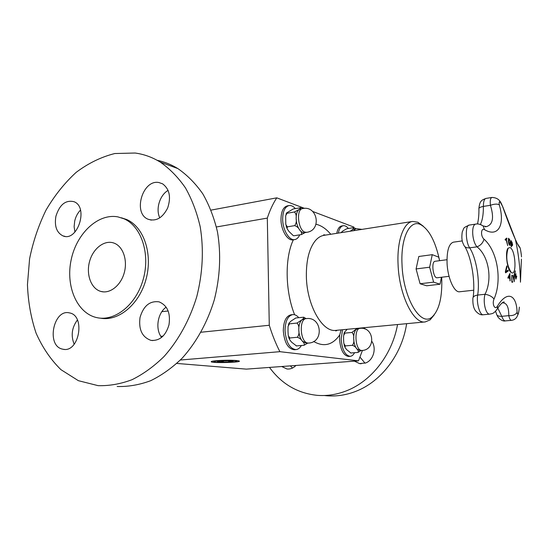 <?xml version="1.0" encoding="UTF-8"?>
<svg xmlns="http://www.w3.org/2000/svg" width="549" height="549" viewBox="0 0 549 549"><rect width="100%" height="100%" fill="white"/><g stroke="black" fill="none" stroke-linecap="round" stroke-linejoin="round"><path stroke-width="0.82" d="M441.423 277.259L440.044 284.217L433.607 282.152L429.641 267.212L432.262 254.667L438.685 257.138L439.612 260.686C435.501 241.443 429.14 229.4 420.541 224.548L417.864 222.228L423.176 226.113M449.068 276.339L437.176 277.767C433.127 278.693 430.958 261.379 435.103 261.276L446.982 259.725M473.732 290.208L459.685 291.759C454.304 292.85 447.682 278.219 447.064 263.232C446.783 250.646 448.917 243.626 453.46 242.157L462.272 240.915M507.475 250.577L507.111 250.358M509.87 273.58L510.193 280.827L509.891 279.057L508.6 277.286L508.058 278.219M509.712 275.015L508.786 276.744L509.877 278.158L509.712 275.015L508.841 276.737L509.877 278.158M508.6 277.286L508.072 278.288L507.88 277.574L509.918 273.471L509.959 280.868M509.692 239.638L510.357 242.418L510.055 245.513L508.923 244.14L508.271 241.347L508.546 238.259L509.692 239.638L510.296 242.425L510.028 245.513M508.518 238.259L509.637 239.645M510.042 242.246L509.547 240.085L508.758 239.062L508.607 241.512L509.712 244.669L510.042 242.246M508.731 239.069L508.552 241.519L509.836 244.703M516.54 275.975L515.882 279.057M515.971 273.889L515.504 276.373L515.875 277.931L516.568 275.866L516.726 276.538L515.902 279.153L514.509 273.471L515.339 270.863L514.866 273.587L515.401 275.701L515.998 273.779L515.566 276.373L515.93 277.924M515.305 270.966L514.811 273.594L515.401 275.701M506.988 238.863L506.329 239.412L507.722 245.643L506.061 239.632L505.361 240.188L505.121 239.385L506.754 238.06L506.988 238.863L506.267 239.419L507.715 245.609M506.706 238.101L506.933 238.87M506.061 239.632L505.355 240.16M514.331 273.978L514.214 281.644M512.992 275.255L514.255 280.381L514.386 273.924L514.228 281.685L512.745 275.474L513.041 275.207L514.255 280.381M511.49 244.744L511.483 246.92L511.167 246.419L511.133 240.599L512.622 244.737L512.341 245.739L511.435 244.751L511.421 246.83M511.14 240.702L512.272 242.912L512.313 245.739M511.462 241.773L511.49 244.079L512.135 244.909L512.313 244.236L511.462 241.773L511.435 244.092L512.107 244.909M511.75 275.173L512.1 281.493L512.608 281.555L512.608 282.303L511.86 282.207L511.75 275.173L512.039 281.493L512.546 281.562L512.553 282.296M508.038 270.149L508.278 270.932L505.602 272.805L505.334 271.968L506.734 265.915L507.015 266.773L505.787 271.741L508.086 270.108L508.278 270.932M508.333 270.925L505.608 272.832M506.706 266.025L506.96 266.78M507.015 266.773L505.849 271.734M494.038 299.027C502.342 280.264 497.442 250.927 483.978 239.138C483.024 242.823 480.698 245.389 477.012 246.844C488.727 255.937 492.673 279.338 485.021 294.278C489.035 294.902 492.041 296.487 494.038 299.027C491.78 303.954 494.937 310.569 497.401 306.205C507.077 290.208 516.691 294.381 517.076 312.34C517.782 315.709 518.531 314.213 519.306 307.852L519.347 307.111M521.413 259.066L520.459 282.193C520.178 267.809 518.496 253.583 515.422 239.529L515.422 239.529C517.81 244.785 519.306 247.448 519.903 247.517L517.165 243.248M483.978 239.138C480.368 236.104 480.958 227.341 484.575 229.695C498.389 237.854 505.162 224.589 499.302 204.846C498.76 200.152 499.913 200.831 502.76 206.898C507.365 219.957 511.586 230.834 515.422 239.522L503.008 207.371M510.062 247.599C515.71 249.85 517 277.142 511.201 272.476C507.118 270.087 504.778 251.435 508.141 248.114L510.062 247.599M502.109 302.945L502.678 302.849C506.796 302.876 508.834 307.145 508.793 315.654C509.506 318.756 510.405 320.314 511.496 320.335L505.396 320.891C504.099 320.911 502.891 319.388 501.765 316.313C498.389 316.478 496.605 315.565 496.42 313.575L495.534 311.283M502.76 206.898L502.857 206.946C501.244 204.228 500.606 197.764 491.918 197.455L491.911 197.455C490.429 197.976 489.934 200.591 490.422 205.292C494.224 217.617 492.878 224.726 486.387 226.62L485.131 226.71M489.859 314.117L483.271 314.749C480.718 315.201 478.145 313.911 475.551 310.858C473.595 308.202 472.703 304.283 472.874 299.102C472.627 296.94 474.226 295.595 477.664 295.067L485.021 294.278C482.701 301.998 485.817 315.002 489.859 314.117L489.859 314.117C491.87 313.479 493.668 314.357 497.545 308.456L497.401 306.205M496.564 310.055L497.545 308.456C500.263 304.448 502.362 302.286 503.831 301.977C504.648 301.916 504.27 302.211 502.692 302.849M484.575 229.695L483.065 225.913L481.26 224.843M486.387 226.62L483.065 225.913C480.224 224.232 477.884 223.615 476.058 224.054C471.056 224.102 471.804 241.135 477.012 246.844L469.649 247.839C465.442 241.786 465.168 225.069 469.23 225.076C462.059 228.35 464.468 227.725 462.272 231.829C461.441 237.381 461.874 241.581 463.555 244.429C464.31 246.981 466.341 248.121 469.649 247.839C476.292 257.968 480.08 280.45 477.664 295.067C476.264 302.89 479.901 315.538 483.271 314.749M497.806 308.064L501.765 316.313L508.793 315.654C512.944 315.826 515.703 314.721 517.076 312.34M499.302 204.846C497.332 203.741 494.375 203.892 490.422 205.292L483.381 206.41C483.408 201.607 484.252 198.951 485.906 198.436C481.947 200.062 479.682 200.467 478.927 208.366M218.31 360.803C225.159 360.213 236.578 360.439 236.729 361.153C238.122 362.244 216.436 362.91 214.014 361.846C213.17 361.475 214.604 361.132 218.31 360.803M230.45 360.844L229.976 361.866L222.139 362.093L217.37 361.667L220.472 361.002L228.425 360.775L233.153 361.215L229.976 361.866L228.089 360.768M223.944 360.817L222.139 362.093L221.322 360.94M218.015 361.304L217.459 361.455M433.607 282.152L420.081 283.751L426.669 285.775L440.044 284.217M420.081 283.751L416.08 268.941L429.641 267.212M416.08 268.941L418.812 256.479L432.262 254.667M341.059 232.659L342.754 231.047L346.748 228.741L353.604 227.65L354.174 227.705L352.575 229.496L350.214 231.225M355.642 228.617L355.004 228.103M361.963 229.379L355.924 228.576L352.575 229.496L351.415 231.033M348.368 228.48C346.687 226.408 344.978 225.488 343.242 225.721C340.833 226.236 339.2 228.693 338.342 233.085M336.763 233.332C337.621 228.94 339.261 226.49 341.677 225.968L343.242 225.721M293.413 235.734L289.076 231.589L287.106 228.741L287.305 226.854L285.796 224.431L285.665 215.771L287.003 213.287L286.537 212.943L293.317 208.922L301.209 207.659L299.102 209.512L294.388 211.989C295.932 213.417 296.515 215.599 296.131 218.529C296.652 221.309 296.172 223.676 294.703 225.625C297.043 226.504 298.677 227.917 299.603 229.873C301.422 231.678 301.991 233.25 301.298 234.595L305.244 232.55M287.305 226.854L294.703 225.625M287.003 213.287L294.388 211.989M302.739 208.545L302.142 208.092M302.671 208.551L299.102 209.512C297.105 211.091 296.117 214.096 296.131 218.529C296.33 223.031 297.483 226.812 299.603 229.873C301.175 231.959 302.794 232.893 304.448 232.673L306.685 232.316C321.927 230.477 317.713 205.319 302.671 208.551C295.849 209.059 298.011 230.436 305.072 232.165L306.685 232.316M293.941 235.768L301.298 234.595M295.335 208.558C293.248 206.246 291.128 205.251 288.98 205.58C284.883 206.781 282.776 211.365 282.666 219.319C282.714 230.038 289.275 240.833 294.758 239.584C296.851 239.199 298.505 237.621 299.706 234.848M294.621 314.762C285.109 291.059 284.684 257.845 293.358 239.803L293.091 239.844C287.594 241.093 281.026 230.312 280.978 219.607C281.095 211.66 283.209 207.083 287.312 205.875L288.98 205.58M364.632 327.65L364.68 328.92M312.635 211.44L353.885 227.094L354.132 227.677M362.422 350.434L358.511 360.844L279.894 351.676C275.79 343.715 272.249 334.911 269.278 325.262L267.315 218.097C269.909 210.205 273.066 203.453 276.785 197.839L304.558 208.38M342.507 329.736L341.169 339.255C342.123 349.823 345.143 355.512 350.228 356.328L348.622 356.452C343.53 355.642 340.51 349.953 339.557 339.399L339.728 334.959L341.08 329.874M296.021 349.61L294.312 349.754C288.012 348.91 284.348 342.576 283.305 330.766C283.531 321.343 286.104 316.018 291.025 314.79L292.727 314.604C287.813 315.833 285.254 321.165 285.027 330.594C286.07 342.425 289.735 348.759 296.021 349.61C298.121 349.384 299.891 348.025 301.339 345.52M441.698 277.224C442.46 296.885 439.275 310.123 432.138 316.951C420.932 327.616 403.014 298.114 402.005 264.179C400.633 237.552 410.014 219.175 420.541 224.548M434.307 314.79L430.121 319.868L425.249 321.92C413.486 324.178 399.013 294.779 398.052 264.096C396.927 240.73 403.611 222.42 412.642 221.439L417.864 222.228M101.153 291.505C110.184 293.914 120.91 285.315 124.28 272.668C127.759 260.048 123.031 246.487 114.226 243.186C104.797 239.433 93.158 248.189 89.604 261.345C85.884 274.452 91.12 288.795 100.851 291.423L101.153 291.505M80.477 210.116C77.67 212.998 75.748 216.622 74.719 220.993L74.122 226.71L74.925 232.069M55.916 216.244C54.262 226.113 56.616 232.666 62.977 235.898C77.512 242.239 88.883 207.172 74.019 201.709C65.647 199.747 59.608 204.592 55.916 216.244M135.123 153.027L114.81 153.528C101.242 156.925 88.355 163.204 76.153 172.365C64.61 182.947 54.577 195.513 46.041 210.061C38.54 225.44 33.05 241.697 29.584 258.84L27.45 284.615C28.095 301.73 30.97 317.898 36.076 333.119C42.424 347.455 50.707 359.636 60.939 369.662L78.377 380.683L98.141 385.659C109.333 385.968 120.636 383.977 132.041 379.695C143.316 374.095 153.988 366.368 164.048 356.507C178.452 340.366 189.803 319.683 196.768 296.652C202.773 272.846 203.919 249.582 200.22 226.861C196.906 212.47 191.985 199.479 185.452 187.888C178.137 177.306 169.737 168.708 160.246 162.099C152.306 157.24 143.934 154.214 135.123 153.027M117.17 386.503C128.246 386.805 139.412 384.876 150.666 380.711C161.79 375.262 172.297 367.741 182.199 358.147C196.357 342.439 207.495 322.311 214.288 299.891C220.128 276.717 221.192 254.05 217.473 231.891C214.158 217.85 209.265 205.161 202.787 193.824C195.533 183.476 187.202 175.049 177.807 168.55C171.247 164.542 164.357 161.79 157.144 160.294M117.932 216.889C98.106 213.081 76.627 233.38 71.185 259.718C65.448 286.002 76.887 313.239 96.679 317.59C114.775 321.892 136.262 304.743 143.255 279.215C150.447 253.748 141.333 226.305 124.074 218.825L117.932 216.889M100.385 318.152C118.447 321.741 139.425 304.331 146.089 279.064C152.938 253.851 143.797 226.95 126.723 219.545L121.356 217.775M61.893 348.986L63.293 349.308C79.324 352.678 85.623 315.407 69.497 312.916C53.761 308.593 46.075 344.923 61.893 348.986M168.989 324.836C170.698 313.081 167.397 305.422 159.093 301.861C149.863 300.619 143.515 305.814 140.036 317.439C138.492 329.544 142.136 337.189 150.968 340.366C159.663 341.046 165.674 335.871 168.989 324.836M158.929 182.549C142.726 179.111 132.59 212.971 147.935 219.181C155.943 221.748 162.518 218.022 167.658 208.002C171.226 197.139 169.545 189.082 162.6 183.833L158.929 182.549M168.118 190.366C159.725 195.128 155.484 209.203 159.807 217.878M166.141 307.166C157.508 313.143 155.065 329.27 161.591 337.402M77.409 319.992C71.823 327.554 70.746 335.645 74.177 344.244M295.925 365.462C293.29 368.18 290.284 369.347 286.907 368.962L281.726 366.512M292.528 368.022L290.359 365.874M406.637 323.677C402.04 354.428 381.205 381.644 355.827 391.341C346.302 395.047 336.715 396.529 327.067 395.788L324.322 395.513M397.558 324.534C392.13 354.819 371.399 381.198 346.453 390.819C336.805 394.594 327.094 396.11 317.329 395.355C297.551 393.297 281.61 383.984 269.497 367.418M365.058 363.198L360.041 357.179M371.913 341.478C376.731 348.464 373.382 360.13 365.764 362.937L359.581 363.596L354.441 361.146M236.619 360.528C230.834 360.103 224.205 360.151 216.745 360.666C212.943 360.988 211.091 361.352 211.2 361.743C211.715 363.363 243.88 362.374 238.918 360.899L236.619 360.528M180.374 360.02L279.894 351.676M358.511 360.844L246.364 369.127L176.826 363.438M211.077 210.109L276.785 197.839M216.409 226.97L267.315 218.097M160.857 336.338L163.019 336.118M201.058 332.227L269.278 325.262M298.752 317.665C296.851 315.442 294.84 314.426 292.727 314.604M306.315 318.612L304.029 318.852L301.792 319.937C299.768 322.009 298.759 325.365 298.78 330.004C298.979 334.677 300.159 338.397 302.314 341.155L306.349 343.269L308.641 343.07C324.315 342.281 321.831 316.389 306.315 318.612C298.656 318.701 300.166 342.651 307.886 343.05L308.641 343.07M296.22 345.932L304.029 345.287L307.639 343.159M296.501 345.939L291.546 342.123L289.481 339.481L289.755 337.978L297.325 337.278C299.706 338.143 301.374 339.44 302.314 341.155C304.167 342.796 304.736 344.168 304.029 345.287M289.755 337.978L288.225 335.432L287.999 331.054L288.053 326.449L289.447 323.835L289.014 323.121L291.073 321.048L295.849 317.967L303.762 317.212C303.892 317.94 303.24 318.845 301.792 319.937L296.988 323.066C298.574 324.672 299.171 326.984 298.78 330.004C299.308 332.941 298.828 335.364 297.325 337.278M306.116 318.633L303.7 317.192M289.447 323.835L296.988 323.066M350.228 356.328C351.93 356.157 353.371 354.956 354.537 352.726M360.055 328.357L357.921 328.556L356.013 329.585C354.386 331.493 353.604 334.547 353.673 338.74C353.892 342.96 354.887 346.302 356.672 348.773L359.904 350.639L362.045 350.468C376.237 349.864 374.102 326.477 360.055 328.357C353.748 328.316 355.169 350.18 361.51 350.454L362.045 350.468M350.612 353.007L357.914 352.458L360.988 350.557M350.88 353.014L346.604 349.596L344.971 347.352L345.294 345.897L352.376 345.307C354.51 346.083 355.944 347.236 356.672 348.773C358.257 350.235 358.669 351.463 357.914 352.458M357.131 328.357L351.943 332.461C353.432 333.916 354.016 336.015 353.673 338.74C354.194 341.396 353.762 343.578 352.376 345.307M345.294 345.897L343.804 343.351L343.585 339.625L343.578 335.741L344.882 333.106L351.943 332.461M344.882 333.106L344.408 332.344L347.194 329.297M506.926 253.967L506.583 253.672M507.022 262.154L507.139 261.612M477.472 223.965C478.488 219.895 478.975 215.002 478.934 209.286C478.495 208.016 479.977 207.055 483.381 206.41C483.449 214.357 482.447 220.375 480.361 224.479M519.903 247.517C520.219 247.242 521.584 255.388 521.481 256.918M355.924 228.576L353.515 230.704M339.728 334.959C332.522 345.115 323.828 347.291 313.644 341.471M316.046 224.253C321.22 225.447 326.133 228.782 330.773 234.272M425.249 321.92L335.981 330.354C322.448 332.694 306.699 305.175 306.363 276.181C306.212 260.157 309.231 248.306 315.414 240.62C318.022 237.587 320.904 235.823 324.061 235.322L323.718 234.759L325.502 235.096M506.844 251.545L507.31 251.387M507.338 251.222L507.036 250.646M507.496 250.502L507.125 250.31M507.262 263.465L507.379 262.93M508.141 248.114C505.622 256.678 506.638 264.796 511.201 272.476M473.142 297.325C475.393 281.63 471.694 258.545 465.003 246.776M505.396 320.891C502.774 321.762 497.97 318.365 496.982 315.085M491.89 197.455L485.906 198.436M511.496 320.335C513.802 320.081 515.607 318.935 516.911 316.91C518.263 313.28 518.366 315.565 519.313 307.845M502.63 302.856L502.157 302.904M486.29 226.634L485.385 226.771M475.976 224.067L469.23 225.076M236.729 361.153L237.202 360.59M213.774 361.578L213.293 361.043M221.295 361.441L221.295 361.091M286.098 225.701L286.777 227.89M286.029 214.336L286.427 213.204M293.091 239.844L294.758 239.584M432.138 316.951L430.121 319.868M412.642 221.439L324.061 235.322M103.589 291.89L100.851 291.423M65.07 236.379L62.977 235.898M177.807 168.55L160.246 162.099M168.152 310.995L161.88 311.654M126.723 219.545L124.074 218.825M151.346 220.135L147.935 219.181M152.862 340.579L150.968 340.366M64.377 349.404L63.293 349.308M286.907 368.962L287.834 369.045M359.581 363.596L361.132 363.767M288.39 324.994L288.843 323.56M288.561 336.798L289.193 338.747M337.436 330.217L335.796 330.985L335.981 330.354M343.818 334.403L344.257 332.769M344.086 344.614L344.724 346.694"/></g></svg>
